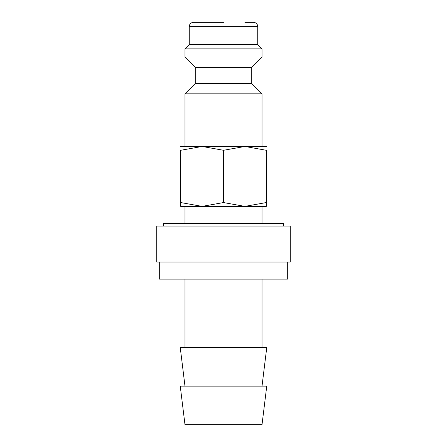 <?xml version="1.0" encoding="UTF-8"?>
<svg xmlns="http://www.w3.org/2000/svg" width="447" height="447" viewBox="0 0 447 447"><rect width="100%" height="100%" fill="white"/><g stroke="black" fill="none" stroke-linecap="round" stroke-linejoin="round"><path stroke-width="0.67" d="M195.255 83.55L195.255 67.29L251.745 67.29L251.745 83.55L195.255 83.55L184.98 93.82L184.98 146.465M251.745 83.55L262.02 93.82L184.98 93.82M244.9 22.35L253.46 22.35A4.28 4.28 0 0 1 257.74 26.63L257.74 44.605L262.02 48.885L262.02 57.015L184.98 57.015L195.255 67.29M262.02 48.885L184.98 48.885L184.98 57.015M257.74 44.605L189.26 44.605L184.98 48.885M223.5 22.35L193.54 22.35A4.28 4.28 0 0 0 189.26 26.63L189.26 44.605M163.585 226.07L163.585 223.5L283.415 223.5L283.415 226.07M287.695 262.02L287.695 279.135L159.305 279.135L159.305 262.02M223.5 386.13L180.253 386.13L184.98 424.65L262.02 424.65L266.747 386.13L223.5 386.13M262.02 386.13L266.747 347.615L180.253 347.615L184.98 386.13M266.3 206.38L244.9 206.38L223.5 202.558L202.1 206.38L180.7 206.38M266.3 146.465L244.9 146.465L266.3 150.287L266.3 202.558C266.3 207.676 266.3 207.676 266.3 202.552L244.9 206.38L202.1 206.38L180.7 202.558C180.7 207.676 180.7 207.676 180.7 202.552L180.7 150.287L202.1 146.465L223.5 150.287L244.9 146.465L180.7 146.465M156.735 226.07L290.265 226.07L290.265 262.02L156.735 262.02L156.735 226.07M266.3 150.293C266.3 145.169 266.3 145.169 266.3 150.293M180.7 150.293C180.7 145.169 180.7 145.169 180.7 150.293M223.5 150.287L223.5 202.558M257.74 26.63L189.26 26.63M184.98 206.38L184.98 223.5M184.98 279.135L184.98 347.615M262.02 93.82L262.02 146.465M262.02 279.135L262.02 347.615M251.745 67.29L262.02 57.015M262.02 206.38L262.02 223.5"/></g></svg>

